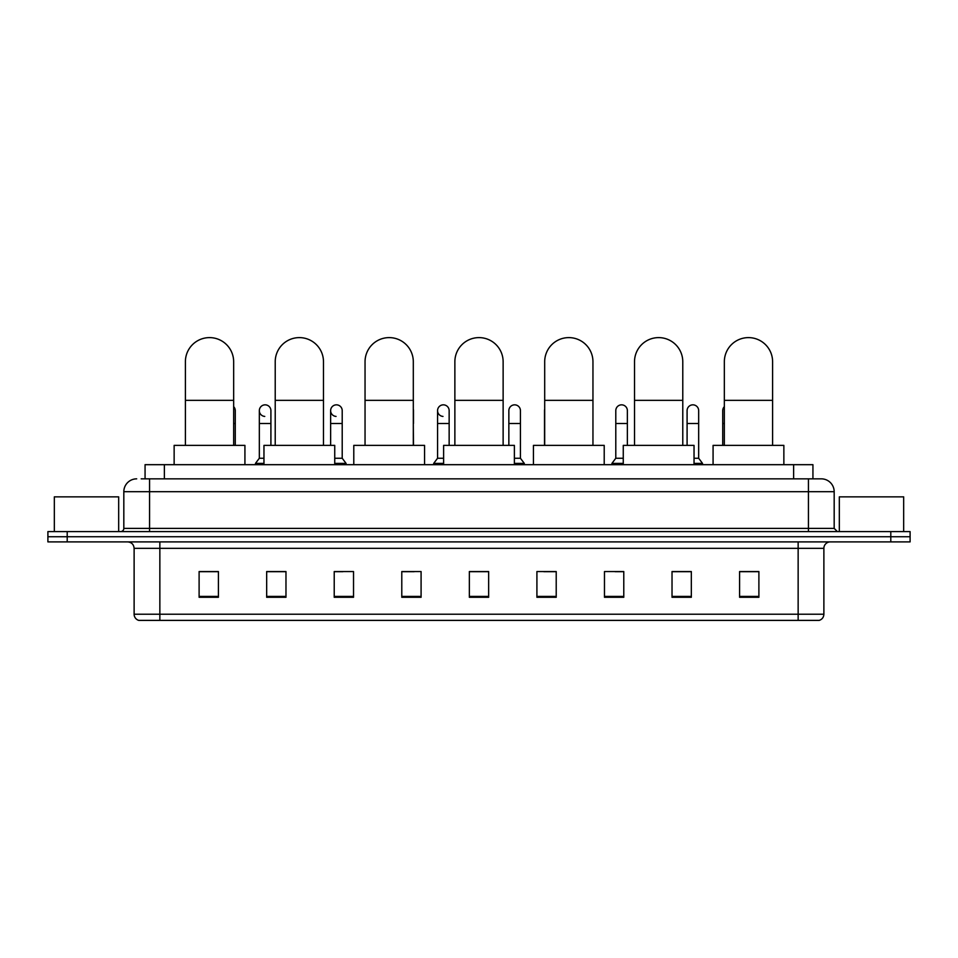 <?xml version="1.0" encoding="UTF-8"?>
<svg xmlns="http://www.w3.org/2000/svg" width="958" height="958" viewBox="0 0 958 958"><rect width="100%" height="100%" fill="white"/><g stroke="black" fill="none" stroke-linecap="round" stroke-linejoin="round"><path stroke-width="1.44" d="M145.065 478.844L145.065 464.678L812.935 464.678L812.935 478.844M141.497 478.844L816.803 478.844M141.197 478.844L149.568 478.844L149.568 491.705L123.822 491.705L123.822 528.385A3.221 3.221 0 0 1 120.612 531.606M136.695 478.844A12.873 12.873 0 0 0 123.822 491.705M821.305 478.844A12.873 12.873 0 0 1 834.178 491.705L808.432 491.705L808.432 478.844L821.114 478.844M834.178 491.705L834.178 528.385L837.388 531.606M67.204 531.606L47.9 531.606L47.9 536.743L67.204 536.743L47.9 536.743L47.9 541.893L67.204 541.893L67.204 536.743L890.796 536.743L67.204 536.743L67.204 531.606L890.796 531.606L890.796 536.743L910.1 536.743L890.796 536.743L890.796 541.893L67.204 541.893M910.1 531.606L910.1 536.743L910.1 531.606L890.796 531.606M823.88 614.222C823.7 617.299 822.156 619.359 819.246 620.389L798.146 620.389L798.146 614.222L823.88 614.222L823.88 548.335A6.431 6.431 0 0 1 830.311 541.893M798.146 620.389L138.754 620.389A6.431 6.431 0 0 1 134.12 614.222L134.12 548.335C133.737 544.419 131.593 542.276 127.689 541.893M758.892 597.289L758.892 571.555L739.588 571.555L739.588 597.289L758.892 597.289M691.329 597.289L691.329 571.555L672.025 571.555L672.025 597.289L691.329 597.289M623.778 597.289L623.778 571.555L604.474 571.555L604.474 597.289L623.778 597.289M556.215 597.289L556.215 571.555L536.911 571.555L536.911 597.289L556.215 597.289M218.412 597.289L218.412 571.555L199.108 571.555L199.108 597.289L218.412 597.289M285.975 597.289L285.975 571.555L266.671 571.555L266.671 597.289L285.975 597.289M353.526 597.289L353.526 571.555L334.222 571.555L334.222 597.289L353.526 597.289M421.089 597.289L421.089 571.555L401.785 571.555L401.785 597.289L421.089 597.289M488.652 597.289L488.652 571.555L469.348 571.555L469.348 597.289L488.652 597.289M910.1 541.893L910.1 536.743L910.1 541.893L890.796 541.893M615.156 571.687L623.778 571.687M686.443 571.687L681.809 571.687M401.785 571.687L414.143 571.687M334.222 571.687L342.844 571.687M276.191 571.687L271.557 571.687M543.857 571.687L556.215 571.687M488.652 571.687L469.348 571.687M285.975 571.687L266.671 571.687M218.412 571.687L199.108 571.687M691.329 571.687L672.025 571.687M758.892 571.687L739.588 571.687M118.672 531.606L118.672 496.855L54.331 496.855L54.331 531.606M185.397 445.386L185.397 361.729A24.13 24.13 0 0 1 209.527 337.611A24.13 24.13 0 0 1 233.656 361.729A24.13 24.13 0 0 0 209.527 337.611M233.656 445.386L233.656 361.729M244.925 464.678L244.925 445.386L174.14 445.386L174.14 464.678M275.221 445.386L275.221 361.729A24.13 24.13 0 0 1 299.351 337.611A24.13 24.13 0 0 1 323.481 361.729A24.13 24.13 0 0 0 299.351 337.611M323.481 445.386L323.481 361.729M334.737 464.678L334.737 445.386L263.965 445.386L263.965 464.678M365.046 445.386L365.046 361.729A24.13 24.13 0 0 1 389.176 337.611A24.13 24.13 0 0 1 413.305 361.729A24.13 24.13 0 0 0 389.176 337.611M413.305 445.386L413.305 361.729M424.562 464.678L424.562 445.386L353.789 445.386L353.789 464.678M454.87 445.386L454.87 361.729A24.13 24.13 0 0 1 479 337.611A24.13 24.13 0 0 1 503.13 361.729A24.13 24.13 0 0 0 479 337.611M503.13 445.386L503.13 361.729M514.386 464.678L514.386 445.386L443.614 445.386L443.614 464.678M544.695 445.386L544.695 361.729A24.13 24.13 0 0 1 568.824 337.611A24.13 24.13 0 0 1 592.954 361.729A24.13 24.13 0 0 0 568.824 337.611M592.954 445.386L592.954 361.729M604.211 464.678L604.211 445.386L533.438 445.386L533.438 464.678M634.519 445.386L634.519 361.729A24.13 24.13 0 0 1 658.649 337.611A24.13 24.13 0 0 1 682.779 361.729A24.13 24.13 0 0 0 658.649 337.611M682.779 445.386L682.779 361.729M694.035 464.678L694.035 445.386L623.263 445.386L623.263 464.678M724.344 445.386L724.344 361.729A24.13 24.13 0 0 1 748.473 337.611A24.13 24.13 0 0 1 772.603 361.729A24.13 24.13 0 0 0 748.473 337.611M772.603 445.386L772.603 361.729M783.86 464.678L783.86 445.386L713.075 445.386L713.075 464.678M235.273 445.386L235.273 423.508L233.656 423.508M233.656 406.635A5.796 5.796 0 0 1 235.273 410.635L235.273 423.508M264.755 416.419A5.796 5.796 0 0 1 259.331 410.635A5.796 5.796 0 0 1 265.486 404.851A5.796 5.796 0 0 1 270.91 410.635L270.91 423.508L259.331 423.508L259.331 410.635M263.965 458.247L259.331 458.247L259.331 423.508M270.91 445.386L270.91 423.508M259.331 458.247L255.475 463.397L255.475 464.678M263.965 463.397L255.475 463.397M336.054 416.419A5.796 5.796 0 0 1 330.63 410.635A5.796 5.796 0 0 1 336.773 404.851A5.796 5.796 0 0 1 342.21 410.635L342.21 423.508L330.63 423.508L330.63 410.635M342.21 423.508L342.21 458.247L334.737 458.247M330.63 445.386L330.63 423.508M342.21 458.247L346.066 463.397L334.737 463.397M346.066 463.397L346.066 464.678M413.497 445.386L413.305 423.508M413.305 409.15A5.796 5.796 0 0 1 413.497 410.635L413.497 423.508M442.991 416.419A5.796 5.796 0 0 1 437.566 410.635A5.796 5.796 0 0 1 443.722 404.851A5.796 5.796 0 0 1 449.146 410.635L449.146 423.508L437.566 423.508L437.566 410.635M443.614 458.247L437.566 458.247L437.566 423.508M449.146 445.386L449.146 423.508M437.566 458.247L433.699 463.397L433.699 464.678M443.614 463.397L433.699 463.397M508.854 410.635A5.796 5.796 0 0 1 515.009 404.851A5.796 5.796 0 0 1 520.433 410.635L520.433 423.508L508.854 423.508L508.854 410.635M520.433 423.508L520.433 458.247L514.386 458.247M508.854 445.386L508.854 423.508M520.433 458.247L524.301 463.397L514.386 463.397M524.301 463.397L524.301 464.678M544.503 445.386L544.503 410.635A5.796 5.796 0 0 1 544.695 409.15M615.79 410.635A5.796 5.796 0 0 1 621.946 404.851A5.796 5.796 0 0 1 627.37 410.635L627.37 423.508L615.79 423.508L615.79 410.635M623.263 458.247L615.79 458.247L615.79 423.508M627.37 445.386L627.37 423.508M615.79 458.247L611.934 463.397L611.934 464.678M623.263 463.397L611.934 463.397M687.09 410.635A5.796 5.796 0 0 1 693.245 404.851A5.796 5.796 0 0 1 698.669 410.635L698.669 423.508L687.09 423.508L687.09 410.635M698.669 423.508L698.669 458.247L694.035 458.247M687.09 445.386L687.09 423.508M698.669 458.247L702.525 463.397L694.035 463.397M702.525 463.397L702.525 464.678M722.727 445.386L722.727 410.635A5.796 5.796 0 0 1 724.344 406.635M903.669 531.606L903.669 496.855L839.328 496.855L839.328 531.606M164.369 478.844L164.369 464.678M793.631 478.844L793.631 464.678M149.568 531.606L149.568 528.385L834.178 528.385M123.822 528.385L149.568 528.385L149.568 491.705L808.432 491.705L808.432 531.606M798.146 541.893L798.146 548.335L134.12 548.335M823.88 548.335L798.146 548.335L798.146 614.222L159.854 614.222L159.854 620.389M134.12 614.222L159.854 614.222L159.854 541.893M488.652 596.403L469.348 596.403M421.089 596.403L401.785 596.403M353.526 596.403L334.222 596.403M285.975 596.403L266.671 596.403M218.412 596.403L199.108 596.403M556.215 596.403L536.911 596.403M623.778 596.403L604.474 596.403M691.329 596.403L672.025 596.403M758.892 596.403L739.588 596.403M185.397 400.336L233.656 400.336M275.221 400.336L323.481 400.336M365.046 400.336L413.305 400.336M454.87 400.336L503.13 400.336M544.695 400.336L592.954 400.336M634.519 400.336L682.779 400.336M724.344 400.336L772.603 400.336M724.344 423.508L722.727 423.508"/></g></svg>
